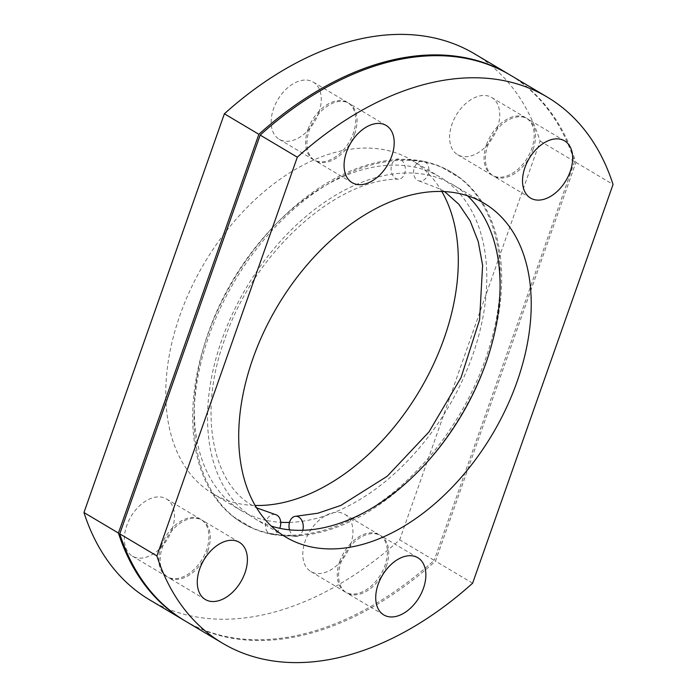<?xml version="1.0" encoding="UTF-8"?>
<svg xmlns="http://www.w3.org/2000/svg" width="697" height="697" viewBox="0 0 697 697"><rect width="100%" height="100%" fill="white"/><g stroke="black" fill="none" stroke-linecap="round" stroke-linejoin="round"><path stroke-width="0.52" stroke-dasharray="3.48 2.61" d="M275.202 514.491A10.089 7.536 -78 0 0 266.472 520.415A194.141 125.051 120.7 0 0 280.734 522.297M289.499 522.402A194.141 125.051 120.7 0 0 472.671 355.182A194.141 125.051 120.7 0 0 439.79 176.907A194.141 125.051 120.7 0 0 414.619 167.123A194.141 125.051 120.7 0 0 391.583 165.137A194.141 125.051 120.7 0 0 208.42 332.356A194.141 125.051 120.7 0 0 241.301 510.622A194.141 125.051 120.7 0 0 266.472 520.415A10.089 7.536 -78 0 0 268.606 533.092A204.177 131.515 120.7 0 0 292.836 535.183A10.089 7.136 -91.7 0 0 294.16 535.976A204.177 131.515 120.7 0 0 475.389 387.95A204.177 131.515 120.7 0 0 461.405 178.946A204.177 131.515 120.7 0 0 425.736 162.331A10.089 7.536 -78 0 0 424.412 161.538A204.177 131.515 120.7 0 0 400.191 159.447A204.177 131.515 120.7 0 0 207.558 335.309A204.177 131.515 120.7 0 0 232.946 516.477A204.177 131.515 120.7 0 0 268.606 533.092A10.089 7.536 -78 0 0 269.939 533.885A204.177 131.515 120.7 0 0 294.16 535.976A10.089 7.136 -91.7 0 0 296.443 536.429A10.089 7.136 -91.7 0 0 302.759 530.286M289.49 529.833A10.089 7.136 -91.7 0 0 292.836 535.183A204.177 131.515 120.7 0 0 480.886 371.475A204.177 131.515 120.7 0 0 440.948 166.775A204.177 131.515 120.7 0 0 424.412 161.538A10.089 7.536 -78 0 0 423.349 161.207A10.089 7.536 -78 0 0 414.619 167.123A10.089 7.536 -78 0 0 417.398 180.244A10.089 7.536 -78 0 0 419.141 180.932A10.089 7.536 -78 0 0 427.88 175.008A10.089 7.536 -78 0 0 425.736 162.331A204.177 131.515 120.7 0 0 401.516 160.24A204.177 131.515 120.7 0 0 208.882 336.102A204.177 131.515 120.7 0 0 253.403 528.648A204.177 131.515 120.7 0 0 269.939 533.885A10.089 7.536 -78 0 0 270.994 534.216A10.089 7.536 -78 0 0 279.732 528.3M467.582 195.831A194.141 125.051 120.7 0 0 453.05 184.801A194.141 125.051 120.7 0 0 427.88 175.008A194.141 125.051 -59.3 0 0 404.844 173.022A10.089 7.136 -91.7 0 0 401.516 160.24A10.089 7.136 -91.7 0 0 400.191 159.447A10.089 7.136 -91.7 0 0 397.909 158.994A10.089 7.136 -91.7 0 0 391.583 165.137A10.089 7.136 -91.7 0 0 395.565 178.354A10.089 7.136 -91.7 0 0 398.518 179.155A10.089 7.136 -91.7 0 0 404.844 173.022A194.141 125.051 120.7 0 0 221.681 340.241A194.141 125.051 120.7 0 0 254.562 518.516A194.141 125.051 120.7 0 0 271.185 526.017M172.054 529.485A33.282 21.441 120.7 0 0 166.417 498.921A33.282 21.441 120.7 0 0 126.758 525.564A33.282 21.441 120.7 0 0 132.395 556.128A33.282 21.441 120.7 0 0 172.054 529.485M161.234 546.073A33.282 21.441 -59.3 0 1 200.902 519.431A33.282 21.441 -59.3 0 1 206.539 549.985A33.282 21.441 -59.3 0 1 166.871 576.637A33.282 21.441 -59.3 0 1 161.234 546.073M318.851 112.635A33.282 21.441 120.7 0 0 313.214 82.072A33.282 21.441 120.7 0 0 273.555 108.723A33.282 21.441 120.7 0 0 279.192 139.278A33.282 21.441 120.7 0 0 318.851 112.635M308.03 129.224A33.282 21.441 -59.3 0 1 347.69 102.581A33.282 21.441 -59.3 0 1 353.327 133.144A33.282 21.441 -59.3 0 1 313.667 159.787A33.282 21.441 -59.3 0 1 308.03 129.224M497.309 128.056A33.282 21.441 120.7 0 0 491.673 97.493A33.282 21.441 120.7 0 0 452.013 124.136A33.282 21.441 120.7 0 0 457.65 154.699A33.282 21.441 120.7 0 0 497.309 128.056M486.489 144.645A33.282 21.441 -59.3 0 1 526.148 118.002A33.282 21.441 -59.3 0 1 531.785 148.557A33.282 21.441 -59.3 0 1 492.126 175.208A33.282 21.441 -59.3 0 1 486.489 144.645M207.863 550.778A33.282 21.441 120.7 0 0 202.226 520.215A33.282 21.441 120.7 0 0 162.558 546.866A33.282 21.441 120.7 0 0 168.195 577.421A33.282 21.441 120.7 0 0 207.863 550.778M354.66 133.929A33.282 21.441 120.7 0 0 349.023 103.365A33.282 21.441 120.7 0 0 309.355 130.017A33.282 21.441 120.7 0 0 314.992 160.58A33.282 21.441 120.7 0 0 354.66 133.929M533.118 149.35A33.282 21.441 120.7 0 0 527.481 118.786A33.282 21.441 120.7 0 0 487.813 145.438A33.282 21.441 120.7 0 0 493.45 175.993A33.282 21.441 120.7 0 0 533.118 149.35M350.513 544.897A33.282 21.441 120.7 0 0 344.876 514.342A33.282 21.441 120.7 0 0 305.216 540.985A33.282 21.441 120.7 0 0 310.853 571.549A33.282 21.441 120.7 0 0 350.513 544.897M339.692 561.494A33.282 21.441 -59.3 0 1 379.36 534.843A33.282 21.441 -59.3 0 1 384.997 565.406A33.282 21.441 -59.3 0 1 345.329 592.058A33.282 21.441 -59.3 0 1 339.692 561.494M386.321 566.199A33.282 21.441 120.7 0 0 380.684 535.636A33.282 21.441 120.7 0 0 341.016 562.279A33.282 21.441 120.7 0 0 346.653 592.842A33.282 21.441 120.7 0 0 386.321 566.199M441.863 191.544A194.141 125.051 120.7 0 0 411.282 159.953A194.141 125.051 120.7 0 0 179.904 315.392A194.141 125.051 120.7 0 0 212.785 493.668A194.141 125.051 120.7 0 0 255.137 505.456M149.628 599.847A317.684 204.63 120.7 0 0 399.686 539.827L540.114 141.073A317.684 204.63 120.7 0 0 474.439 53.774M540.114 141.073L574.589 161.582A317.684 204.63 120.7 0 0 509.577 74.675M184.775 620.748A317.684 204.63 120.7 0 0 434.17 560.336L399.686 539.827M574.589 161.582L434.17 560.336M185.437 621.14A317.684 204.63 120.7 0 0 435.494 561.12L575.914 162.366A317.684 204.63 120.7 0 0 510.239 75.067M575.914 162.366L613.046 184.452M472.618 583.206L435.494 561.12M398.518 179.155C335.945 178.685 253.22 253.15 224.556 339.648C197.913 412.772 212.289 483.613 253.081 505.9L256.557 507.834M444.625 191.649L441.262 189.523L419.141 180.932M200.902 519.431L166.417 498.921M347.69 102.581L313.214 82.072M526.148 118.002L491.673 97.493M239.35 542.301L202.226 520.215M386.147 125.451L349.023 103.365M564.605 140.872L527.481 118.786M379.36 534.843L344.876 514.342M417.808 557.722L380.684 535.636M411.282 159.953L439.79 176.907M453.05 184.801L484.215 203.332M461.405 178.946L440.948 166.775M254.562 518.516L285.718 537.047M212.785 493.668L241.301 510.622M232.946 516.477L253.403 528.648M383.786 614.928L346.653 592.842M345.329 592.058L310.853 571.549M530.583 198.079L493.45 175.993M352.124 182.658L314.992 160.58M205.327 599.507L168.195 577.421M492.126 175.208L457.65 154.699M313.667 159.787L279.192 139.278M166.871 576.637L132.395 556.128M296.443 536.429L270.994 534.216M423.349 161.207L397.909 158.994"/><path stroke-width="1.05" d="M271.185 526.017A194.141 125.051 120.7 0 0 279.732 528.3A10.089 7.536 -78 0 0 276.953 515.179A10.089 7.536 -78 0 0 275.202 514.491L256.557 507.834M279.732 528.3A194.141 125.051 120.7 0 0 302.759 530.286A10.089 7.136 -91.7 0 0 298.786 517.069A10.089 7.136 -91.7 0 0 295.824 516.268A10.089 7.136 -91.7 0 0 289.499 522.402A10.089 7.136 -91.7 0 0 289.49 529.833M199.69 568.944A33.282 21.441 -59.3 0 1 239.35 542.301A33.282 21.441 -59.3 0 1 244.987 572.864A33.282 21.441 -59.3 0 1 205.327 599.507A33.282 21.441 -59.3 0 1 199.69 568.944M346.487 152.103A33.282 21.441 -59.3 0 1 386.147 125.451A33.282 21.441 -59.3 0 1 391.784 156.015A33.282 21.441 -59.3 0 1 352.124 182.658A33.282 21.441 -59.3 0 1 346.487 152.103M524.946 167.515A33.282 21.441 -59.3 0 1 564.605 140.872A33.282 21.441 -59.3 0 1 570.242 171.436A33.282 21.441 -59.3 0 1 530.583 198.079A33.282 21.441 -59.3 0 1 524.946 167.515M378.149 584.365A33.282 21.441 -59.3 0 1 417.808 557.722A33.282 21.441 -59.3 0 1 423.445 588.277A33.282 21.441 -59.3 0 1 383.786 614.928A33.282 21.441 -59.3 0 1 378.149 584.365M255.137 505.456A194.141 125.051 120.7 0 0 444.163 338.228A194.141 125.051 120.7 0 0 441.863 191.544M517.096 381.607A194.141 125.051 120.7 0 0 484.215 203.332A194.141 125.051 120.7 0 0 252.837 358.772A194.141 125.051 120.7 0 0 285.718 537.047A194.141 125.051 120.7 0 0 517.096 381.607M302.759 530.286A194.141 125.051 120.7 0 0 485.931 363.067A194.141 125.051 120.7 0 0 467.582 195.831M509.577 74.675A317.684 204.63 120.7 0 0 508.915 74.283L474.439 53.774A317.684 204.63 120.7 0 0 224.382 113.794L83.954 512.548A317.684 204.63 120.7 0 0 149.628 599.847L184.104 620.356A317.684 204.63 120.7 0 0 184.775 620.748M508.915 74.283A317.684 204.63 120.7 0 0 258.857 134.303L224.382 113.794M83.954 512.548L118.429 533.057A317.684 204.63 120.7 0 0 184.104 620.356M118.429 533.057L258.857 134.303M119.762 533.841A317.684 204.63 120.7 0 0 185.437 621.14L222.561 643.226A317.684 204.63 120.7 0 0 472.618 583.206L613.046 184.452A317.684 204.63 120.7 0 0 547.372 97.153A317.684 204.63 120.7 0 0 297.314 157.173L260.181 135.087L119.762 533.841L156.886 555.927A317.684 204.63 120.7 0 0 222.561 643.226M547.372 97.153L510.239 75.067A317.684 204.63 120.7 0 0 260.181 135.087M156.886 555.927L297.314 157.173M280.734 522.297A194.141 125.051 120.7 0 0 289.499 522.402M295.824 516.268L317.806 513.236L340.868 505.43L387.227 476.251L428.969 431.922L461.022 377.635L479.588 319.784L482.612 265.33L478.229 241.519L470.179 220.975L458.853 204.256L444.625 191.649"/></g></svg>
